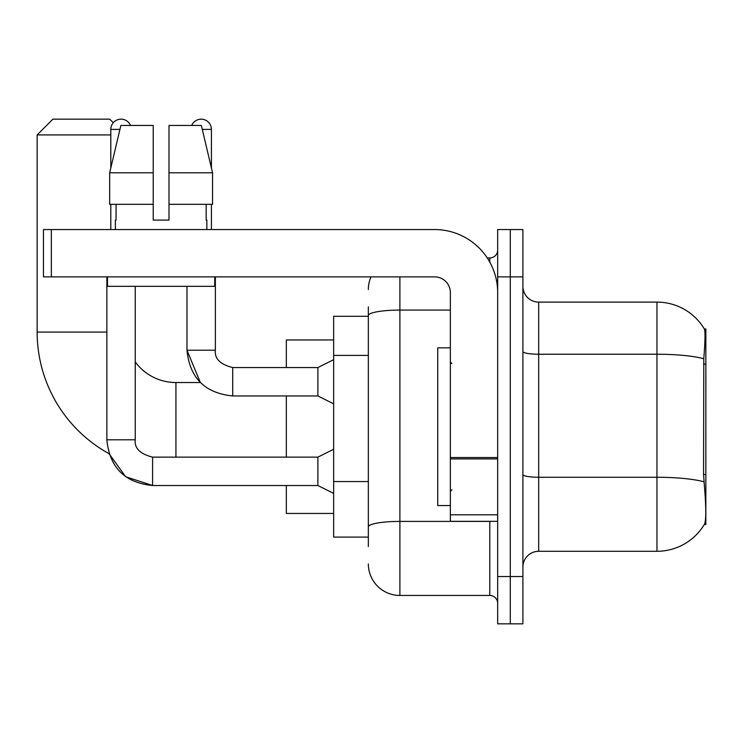 <?xml version="1.0" encoding="UTF-8"?>
<svg xmlns="http://www.w3.org/2000/svg" width="743" height="743" viewBox="0 0 743 743"><rect width="100%" height="100%" fill="white"/><g stroke="black" fill="none" stroke-linecap="round" stroke-linejoin="round"><path stroke-width="1.11" d="M705.85 474.508L703.565 474.508L704.578 488.207C706.166 507.961 706.166 519.896 704.578 524.01L704.299 524.484L705.85 524.484L705.85 328.917L704.42 329.112A55.196 55.196 0 0 0 656.961 302.104A55.196 55.196 0 0 1 704.299 328.917A55.196 55.196 0 0 0 656.961 302.104L538.675 302.104A15.77 15.77 0 0 1 522.905 286.334A15.77 15.77 0 0 0 538.675 302.104L538.675 551.287A15.77 15.77 0 0 0 522.905 567.067M368.342 345.932L368.342 306.84L368.342 316.304L333.653 316.304L333.653 537.096L368.342 537.096M704.578 524.01A55.196 55.196 0 0 1 656.961 551.287L538.675 551.287M510.283 576.522L510.283 623.841L522.905 623.841L522.905 576.522L510.283 576.522L510.283 623.841L497.671 623.841L497.671 576.522L510.283 576.522L510.283 276.87L510.283 576.522M497.671 576.522L497.671 229.559L510.283 229.559L510.283 276.87L510.283 229.559L522.905 229.559L522.905 576.522M703.565 474.508L703.788 358.748C705.153 341.594 705.367 331.722 704.42 329.112A55.196 55.196 0 0 0 656.961 302.104L656.961 354.235L538.675 354.235A15.77 2.74 0 0 1 522.905 351.495M368.342 546.56L368.342 306.84M399.892 276.87L399.892 595.449L489.786 595.449L489.786 521.326M487.269 257.951L489.786 257.951A7.885 7.885 0 0 0 497.671 250.066M368.342 532.369L368.342 491.03M497.671 603.335A7.885 7.885 0 0 0 489.786 595.449M368.342 289.491A31.54 31.54 0 0 1 370.98 276.87M399.892 595.449A31.54 31.54 0 0 1 368.342 563.909M168.995 220.095L153.225 220.095L168.995 220.095L153.225 220.095L168.995 220.095L168.995 125.465L201.353 125.465L212.554 172.785L212.554 204.325L168.995 204.325M191.713 125.465A10.253 10.253 0 0 1 211.421 129.412L211.421 167.983L212.554 172.785L168.995 172.785M450.36 347.845L437.738 347.845L437.738 505.556L450.36 505.556M106.862 276.87L106.862 439.791C109.602 467.542 124.843 482.783 152.594 485.523L125.697 476.774L109.007 453.657L125.697 476.774L152.594 485.495L125.697 476.774L109.007 453.657A138.783 138.783 0 0 1 37.15 332.075L37.15 134.929L52.92 119.159L109.695 119.159L113.27 122.734M175.933 457.14L175.933 382.543A50.468 50.468 0 0 1 135.245 361.925M110.8 134.929L37.15 134.929M286.334 395.945L286.334 457.14M286.334 485.523L286.334 513.441L333.653 513.441M333.653 339.96L286.334 339.96L286.334 367.553M110.8 167.983L110.8 129.412A10.253 10.253 0 0 1 130.517 125.465M333.653 493.408L317.874 485.523L317.874 457.14L333.653 449.255M317.874 485.523L152.594 485.523C124.843 482.783 109.602 467.542 106.862 439.791L135.245 439.791L135.245 286.334M110.8 204.325L110.8 229.559M333.653 403.83L317.874 395.945L317.874 367.553L333.653 359.668M186.976 286.334L186.976 350.213L215.368 350.213L215.368 276.87M211.421 204.325L211.421 229.559M497.671 521.326L450.36 521.326L450.36 457.549L497.671 457.549M497.671 292.64A63.081 63.081 0 0 0 434.581 229.559L51.341 229.559L51.341 276.87L434.581 276.87A15.77 15.77 0 0 1 450.36 292.64L450.36 457.549M51.341 276.87L43.456 276.87L43.456 229.559L51.341 229.559M153.225 172.785L153.225 204.325L153.225 172.785L109.667 172.785L120.868 125.465L153.225 125.465L153.225 220.095M115.379 220.095L116.057 220.095L115.379 220.095L115.379 229.559M206.851 220.095L206.164 220.095L206.851 220.095L206.851 229.559M206.164 204.325L206.164 220.095M116.057 220.095L116.057 204.325M107.494 276.87L107.494 286.334L214.736 286.334L214.736 276.87M153.225 204.325L109.667 204.325L109.667 172.785L120.868 125.465M212.554 204.325L212.554 172.785L201.353 125.465M705.85 364.107L703.565 364.107M368.342 355.395L333.653 355.395M368.342 481.566L333.653 481.566M656.961 551.287L656.961 354.235A55.196 9.585 180 0 1 703.788 358.748M703.955 481.808A55.196 9.585 180 0 0 656.961 477.257L538.675 477.257A15.77 2.74 0 0 1 522.905 474.517M522.905 276.87L497.671 276.87M492.525 521.326A7.885 1.365 0 0 1 489.786 521.41L399.892 521.41A31.54 5.48 180 0 0 368.342 526.889M368.342 315.552A31.54 5.48 180 0 1 399.892 310.082L450.36 310.082M489.786 262.103L489.786 257.951M37.15 332.075L106.862 332.075M106.862 439.791C109.602 467.542 124.843 482.783 152.594 485.523L152.594 457.168M110.8 129.412L119.939 129.412M317.874 395.945L232.717 395.945C204.966 393.205 189.716 377.955 186.976 350.213L200.359 382.543L186.976 350.213C189.716 377.955 204.966 393.205 232.717 395.945L232.717 367.581M202.291 129.412L211.421 129.412M497.671 458.923L450.36 458.923M450.36 514.806L497.671 514.806M451.93 363.615L450.36 362.036M451.93 489.786L450.36 491.364M200.359 382.543L175.933 382.543M135.245 439.791C134.297 448.205 140.074 453.982 152.594 457.14C140.074 453.982 134.297 448.205 135.245 439.791C134.297 448.205 140.074 453.982 152.594 457.14L317.874 457.14M232.717 367.553C220.197 364.404 214.411 358.618 215.368 350.213C214.411 358.618 220.197 364.404 232.717 367.553C220.197 364.404 214.411 358.618 215.368 350.213C214.411 358.618 220.197 364.404 232.717 367.553L317.874 367.553"/></g></svg>
